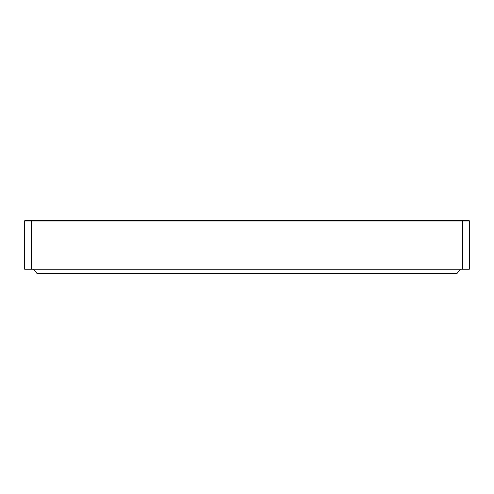 <?xml version="1.0" encoding="UTF-8"?>
<svg xmlns="http://www.w3.org/2000/svg" width="494" height="494" viewBox="0 0 494 494"><rect width="100%" height="100%" fill="white"/><g stroke="black" fill="none" stroke-linecap="round" stroke-linejoin="round"><path stroke-width="0.74" d="M24.7 269.23L469.3 269.23L469.3 220.991L462.631 220.991L462.631 269.23L31.369 269.23L31.369 220.991L462.631 220.991L462.631 269.23L469.3 269.23L469.3 220.991A0.667 0.667 0 0 0 468.633 220.324A0.667 0.667 0 0 1 469.3 220.991L462.631 220.991L462.631 220.324L468.633 220.324L462.631 220.324L462.631 220.991L24.7 220.991L24.7 269.23L31.369 269.23L31.369 220.324L462.631 220.324L31.369 220.324L31.369 220.991L24.7 220.991L24.7 269.23M33.592 269.23L37.149 273.676L456.851 273.676L460.408 269.23L456.851 273.676L37.149 273.676L33.592 269.23M25.367 220.324L31.369 220.324L25.367 220.324A0.667 0.667 0 0 0 24.7 220.991A0.667 0.667 0 0 1 25.367 220.324M424.84 220.324L409.094 220.769"/></g></svg>
